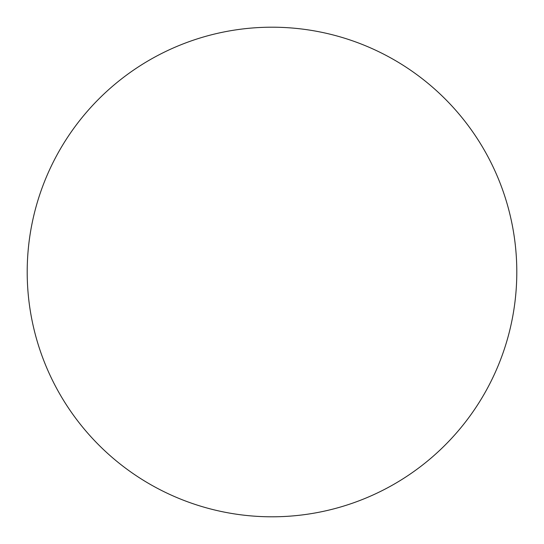 <?xml version="1.0" encoding="UTF-8"?>
<svg xmlns="http://www.w3.org/2000/svg" width="544" height="544" viewBox="0 0 544 544"><rect width="100%" height="100%" fill="white"/><g stroke="black" fill="none" stroke-linecap="round" stroke-linejoin="round"><path stroke-width="0.82" d="M516.8 272A244.8 244.8 0 0 0 272 27.2A244.8 244.8 0 0 0 27.2 272A244.8 244.8 0 0 0 272 516.8A244.8 244.8 0 0 0 516.8 272"/></g></svg>
